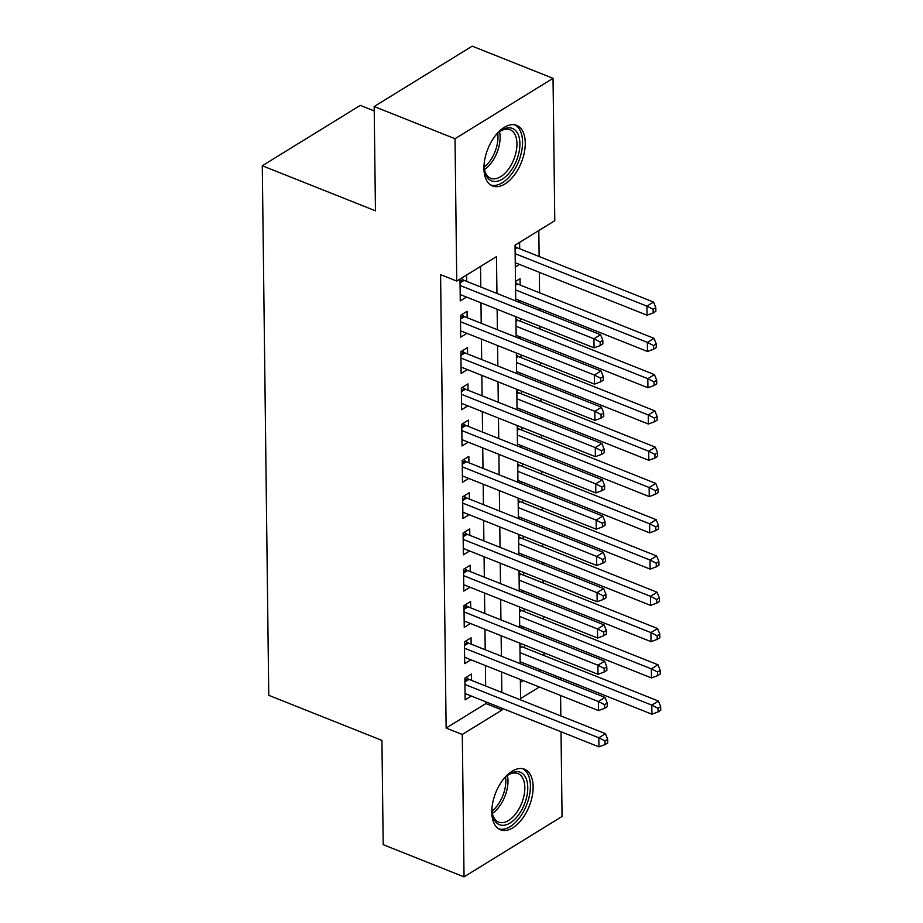 <?xml version="1.0" encoding="UTF-8"?>
<svg xmlns="http://www.w3.org/2000/svg" width="923" height="923" viewBox="0 0 923 923"><rect width="100%" height="100%" fill="white"/><g stroke="black" fill="none" stroke-linecap="round" stroke-linejoin="round"><path stroke-width="1.38" d="M491.809 812.24A32.605 18.068 -68.3 0 1 502.885 779.935A32.605 18.068 -68.3 0 1 524.529 769.217A32.605 18.068 -68.3 0 1 533.136 786.777A32.605 18.068 -68.3 0 1 522.06 819.07A32.605 18.068 -68.3 0 1 500.416 829.8A32.605 18.068 -68.3 0 1 491.809 812.24M483.94 168.401A32.605 18.068 -68.3 0 1 495.016 136.108A32.605 18.068 -68.3 0 1 516.672 125.378A32.605 18.068 -68.3 0 1 525.268 142.95A32.605 18.068 -68.3 0 1 514.192 175.243A32.605 18.068 -68.3 0 1 492.547 185.973A32.605 18.068 -68.3 0 1 483.94 168.401M374.23 110.922L360.305 105.372L262.282 165.759L268.755 695.331L381.926 740.384L383.195 844.672L464.038 876.85L462.296 734.477L502.031 710.006L502.02 708.253M262.282 165.759L375.453 210.813L374.173 106.526L472.207 46.15L553.039 78.328L554.781 220.701L515.046 245.183L515.726 300.921M544.005 655.503L543.97 652.769M543.774 636.951L543.751 635.047M543.566 619.229L543.532 616.495M543.335 600.677L543.312 598.773M543.116 582.955L543.082 580.221M542.897 564.414L542.874 562.499M542.678 546.681L542.643 543.959M542.447 528.141L542.424 526.225M542.228 510.419L542.205 507.685M542.009 491.867L541.986 489.963M541.789 474.145L541.755 471.411M541.559 455.593L541.536 453.689M541.351 437.871L541.316 435.137M541.12 419.319L541.097 417.415M540.901 401.597L540.866 398.863M540.682 383.045L540.659 381.141M540.463 365.323L540.428 362.589M540.232 346.771L540.209 344.867M540.013 329.05L539.99 326.327M539.793 310.509L539.77 308.594M539.574 292.776L539.32 272.331M539.136 256.513L538.813 230.542M560.365 677.759L560.388 679.663M560.584 695.481L560.838 715.936M561.022 731.754L562.061 816.474L464.038 876.85M471.572 680.401L471.491 674.044L464.869 678.128L465.134 699.888L471.365 696.057M471.134 644.127L471.053 637.781L464.431 641.854L464.696 663.614L470.926 659.783M470.684 607.853L470.603 601.508L463.981 605.58L464.246 627.352L470.476 623.51M470.245 571.579L470.165 565.234L463.542 569.306L463.808 591.078L470.038 587.236M469.795 535.305L469.726 528.96L463.092 533.044L463.369 554.804L469.588 550.962M469.357 499.031L469.276 492.686L462.654 496.77L462.919 518.53L469.149 514.699M468.907 462.769L468.838 456.412L462.215 460.496L462.481 482.256L468.711 478.426M468.469 426.495L468.388 420.15L461.765 424.222L462.031 445.982L468.261 442.152M468.03 390.221L467.949 383.876L461.327 387.948L461.592 409.72L467.823 405.878M467.58 353.947L467.511 347.602L460.877 351.675L461.142 373.446L467.373 369.604M467.142 317.674L467.061 311.328L460.439 315.412L460.704 337.172L466.934 333.33M519.684 248.772L519.603 242.414L515.046 245.23M520.122 285.034L520.053 278.688L515.484 281.503M520.572 321.308L520.537 318.573M521.01 357.582L520.976 354.847M521.46 393.856L521.426 391.121M521.899 430.13L521.864 427.395M522.349 466.403L522.314 463.669M522.787 502.666L522.753 499.943M523.226 538.94L523.191 536.217M523.676 575.214L523.641 572.479M524.114 611.488L524.079 608.753M520.387 682.305L523.179 680.586M538.697 671.021L540.566 669.879M515.311 266.989L519.476 264.428M518.057 301.844L519.926 300.702M515.934 317.777L516.949 317.143M518.495 338.118L520.364 336.964M516.372 354.051L517.388 353.417M518.934 374.392L520.803 373.238M516.811 390.314L517.826 389.691M519.384 410.666L521.253 409.512M517.261 426.588L518.276 425.964M519.822 446.94L521.691 445.786M517.699 462.861L518.714 462.238M520.272 483.214L522.141 482.06M518.149 499.135L519.164 498.512M520.71 519.476L522.58 518.334M518.588 535.409L519.603 534.786M521.149 555.75L523.018 554.596M519.026 571.683L520.041 571.049M521.599 592.024L523.468 590.87M519.476 607.945L520.491 607.322M522.037 628.298L523.906 627.144M519.914 644.219L520.93 643.596M524.564 647.761L524.529 645.027M522.487 664.572L524.356 663.418M496.943 293.445L496.493 256.606L456.758 281.077L440.583 274.639L446.132 728.051L485.867 703.568L485.844 701.826M485.66 686.008L485.406 665.552M485.21 649.734L484.956 629.278M484.771 613.46L484.517 593.004M484.321 577.187L484.079 556.731M483.883 540.913L483.629 520.457M483.433 504.639L483.191 484.183M482.994 468.365L482.741 447.92M482.556 432.102L482.302 411.646M482.106 395.829L481.864 375.373M481.668 359.555L481.414 339.099M481.218 323.281L480.975 302.825M480.779 287.007L480.525 266.435M466.692 281.4L466.623 275.054L460 279.138L460.265 300.898L466.496 297.056M374.173 106.526L455.016 138.715L553.039 78.328M446.132 728.051L462.296 734.477M456.758 281.077L455.016 138.715M501.824 692.435L501.57 671.99M501.374 656.172L501.131 635.716M500.935 619.898L500.681 599.442M500.497 583.624L500.243 563.168M500.047 547.351L499.805 526.895M499.608 511.077L499.355 490.621M499.158 474.803L498.916 454.347M498.72 438.54L498.466 418.084M498.282 402.266L498.028 381.81M497.832 365.993L497.578 345.537M497.393 329.719L497.139 309.263M520.353 679.455L520.584 698.584L539.344 687.024M554.873 677.459L556.742 676.317M515.911 316.739L516.165 337.195M516.361 353.013L516.615 373.469M516.799 389.287L517.053 409.743M517.249 425.561L517.491 446.005M517.688 461.823L517.941 482.279M518.138 498.097L518.38 518.553M518.576 534.371L518.83 554.827M519.014 570.645L519.268 591.101M519.464 606.919L519.707 627.375M519.903 643.193L520.157 663.649M485.867 703.568L502.031 710.006M460.069 285.484L593.939 338.776L594.054 347.844L460.185 294.552M461.338 278.308L462.896 279.634A4.177 2.792 -121.6 0 0 464.107 280.373L600.561 334.703L593.939 338.776L600.169 341.948L600.204 345.571L602.857 343.944L602.811 340.322L600.169 341.948M602.811 340.322L600.561 334.703M594.054 347.844L600.204 345.571M515.253 262.743L647.035 315.204L646.931 306.148L653.553 302.063L517.099 247.733A4.177 2.792 58.4 0 1 515.888 246.995L515.057 246.291M653.149 309.309L653.196 312.943L655.849 311.305L655.803 307.682L653.149 309.309L646.931 306.148L515.149 253.675M653.196 312.943L647.035 315.204M653.553 302.063L655.803 307.682M495.097 136.004A28.221 15.633 -68.3 0 1 500.151 131.228A28.221 15.633 -68.3 0 1 519.903 143.63A28.221 15.633 -68.3 0 1 504.131 177.885A28.221 15.633 -68.3 0 1 484.563 170.374A28.221 15.633 -68.3 0 1 484.137 165.667A28.221 15.633 -68.3 0 1 484.183 163.429M484.413 169.428A26.132 14.48 111.7 0 0 490.736 178.277A26.132 14.48 111.7 0 0 508.077 169.682A26.132 14.48 111.7 0 0 516.961 143.803A26.132 14.48 111.7 0 0 510.061 129.728A26.132 14.48 111.7 0 0 499.389 131.804M490.644 184.969A32.397 17.952 111.7 0 0 511.861 173.662A32.397 17.952 111.7 0 0 522.556 142.004A32.397 17.952 111.7 0 0 514.596 124.801M502.966 779.831A28.221 15.633 -68.3 0 1 508.008 775.055A28.221 15.633 -68.3 0 1 526.848 780.604A28.221 15.633 -68.3 0 1 519.084 814.178A28.221 15.633 -68.3 0 1 492.432 814.201A28.221 15.633 -68.3 0 1 492.051 807.267M492.282 813.267A26.132 14.48 111.7 0 0 498.605 822.105A26.132 14.48 111.7 0 0 516.788 812.367A26.132 14.48 111.7 0 0 517.93 773.555A26.132 14.48 111.7 0 0 507.258 775.632M498.512 828.796A32.397 17.952 111.7 0 0 520.445 816.497A32.397 17.952 111.7 0 0 522.464 768.628M460.519 321.758L594.389 375.05L594.493 384.118L460.623 330.826M461.777 314.581L463.346 315.908A4.177 2.792 -121.6 0 0 464.557 316.647L601.011 370.977L594.389 375.05L600.608 378.222L600.654 381.845L603.307 380.218L603.261 376.584L600.608 378.222M603.261 376.584L601.011 370.977M594.493 384.118L600.654 381.845M460.958 358.032L594.827 411.323L594.943 420.392L461.073 367.1M462.227 350.855L463.784 352.171A4.177 2.792 -121.6 0 0 464.996 352.921L601.45 407.239L594.827 411.323L601.046 414.496L601.092 418.119L603.746 416.492L603.7 412.858L601.046 414.496M603.7 412.858L601.45 407.239M594.943 420.392L601.092 418.119M461.408 394.294L595.266 447.597L595.381 456.666L461.512 403.363M462.665 387.129L464.234 388.445A4.177 2.792 -121.6 0 0 465.434 389.194L601.9 443.513L595.266 447.597L601.496 450.77L601.542 454.393L604.184 452.766L604.138 449.132L601.496 450.77M604.138 449.132L601.9 443.513M595.381 456.666L601.542 454.393M461.846 430.568L595.716 483.871L595.82 492.94L461.962 439.636M463.104 423.403L464.673 424.718A4.177 2.792 -121.6 0 0 465.884 425.457L602.338 479.787L595.716 483.871L601.934 487.032L601.981 490.667L604.634 489.028L604.588 485.406L601.934 487.032M604.588 485.406L602.338 479.787M595.82 492.94L601.981 490.667M515.703 299.017L647.485 351.478L647.369 342.41L653.992 338.337L517.538 284.007A4.177 2.792 58.4 0 1 516.326 283.269L515.495 282.565M653.599 345.583L653.646 349.206L656.288 347.579L656.241 343.956L653.599 345.583L647.369 342.41L515.588 289.949M653.646 349.206L647.485 351.478M653.992 338.337L656.241 343.956M516.142 335.291L647.923 387.752L647.819 378.684L654.442 374.611L517.988 320.281A4.177 2.792 58.4 0 1 516.776 319.543L515.945 318.839M654.038 381.857L654.084 385.479L656.738 383.853L656.691 380.23L654.038 381.857L647.819 378.684L516.038 326.223M654.084 385.479L647.923 387.752M654.442 374.611L656.691 380.23M516.592 371.565L648.373 424.026L648.258 414.958L654.88 410.873L518.426 356.555A4.177 2.792 58.4 0 1 517.215 355.805L516.384 355.113M654.488 418.131L654.522 421.753L657.176 420.127L657.13 416.492L654.488 418.131L648.258 414.958L516.476 362.497M654.522 421.753L648.373 424.026M654.88 410.873L657.13 416.492M517.03 407.828L648.811 460.3L648.696 451.232L655.33 447.147L518.864 392.829A4.177 2.792 58.4 0 1 517.665 392.079L516.834 391.375M654.926 454.404L654.972 458.027L657.614 456.4L657.58 452.766L654.926 454.404L648.696 451.232L516.915 398.759M654.972 458.027L648.811 460.3M655.33 447.147L657.58 452.766M462.285 466.842L596.154 520.145L596.27 529.202L462.4 475.91M463.554 459.666L465.111 460.992A4.177 2.792 -121.6 0 0 466.323 461.731L602.777 516.061L596.154 520.145L602.384 523.306L602.431 526.941L605.073 525.302L605.027 521.68L602.384 523.306M605.027 521.68L602.777 516.061M596.27 529.202L602.431 526.941M517.468 444.101L649.25 496.574L649.146 487.506L655.768 483.421L519.314 429.091A4.177 2.792 58.4 0 1 518.103 428.353L517.272 427.649M655.365 490.667L655.411 494.301L658.064 492.663L658.018 489.04L655.365 490.667L649.146 487.506L517.365 435.033M655.411 494.301L649.25 496.574M655.768 483.421L658.018 489.04M462.735 503.116L596.604 556.407L596.708 565.476L462.838 512.184M463.992 495.939L465.561 497.266A4.177 2.792 -121.6 0 0 466.773 498.005L603.227 552.335L596.604 556.407L602.823 559.58L602.869 563.215L605.523 561.576L605.476 557.954L602.823 559.58M605.476 557.954L603.227 552.335M596.708 565.476L602.869 563.215M517.918 480.375L649.7 532.848L649.584 523.779L656.207 519.695L519.753 465.365A4.177 2.792 58.4 0 1 518.541 464.627L517.711 463.923M655.815 526.941L655.861 530.575L658.503 528.937L658.457 525.314L655.815 526.941L649.584 523.779L517.803 471.307M655.861 530.575L649.7 532.848M656.207 519.695L658.457 525.314M463.173 539.39L597.043 592.681L597.158 601.75L463.288 548.458M464.442 532.213L466 533.54A4.177 2.792 -121.6 0 0 467.211 534.279L603.665 588.609L597.043 592.681L603.273 595.854L603.307 599.477L605.961 597.85L605.915 594.227L603.273 595.854M605.915 594.227L603.665 588.609M597.158 601.75L603.307 599.477M518.357 516.649L650.138 569.11L650.034 560.042L656.657 555.969L520.203 501.639A4.177 2.792 58.4 0 1 518.991 500.901L518.161 500.197M656.253 563.215L656.299 566.849L658.953 565.211L658.907 561.588L656.253 563.215L650.034 560.042L518.253 507.581M656.299 566.849L650.138 569.11M656.657 555.969L658.907 561.588M463.623 575.664L597.481 628.955L597.596 638.024L463.727 584.732M464.88 568.487L466.45 569.803A4.177 2.792 -121.6 0 0 467.649 570.552L604.115 624.871L597.481 628.955L603.711 632.128L603.757 635.751L606.399 634.124L606.365 630.49L603.711 632.128M606.365 630.49L604.115 624.871M597.596 638.024L603.757 635.751M518.807 552.923L650.588 605.384L650.473 596.316L657.095 592.243L520.641 537.913A4.177 2.792 58.4 0 1 519.43 537.174L518.599 536.471M656.703 599.489L656.738 603.111L659.391 601.484L659.345 597.862L656.703 599.489L650.473 596.316L518.691 543.855M656.738 603.111L650.588 605.384M657.095 592.243L659.345 597.862M464.061 611.937L597.931 665.229L598.035 674.298L464.177 620.994M465.319 604.761L466.888 606.076A4.177 2.792 -121.6 0 0 468.099 606.826L604.553 661.145L597.931 665.229L604.15 668.402L604.196 672.025L606.849 670.398L606.803 666.764L604.15 668.402M606.803 666.764L604.553 661.145M598.035 674.298L604.196 672.025M519.245 589.197L651.027 641.658L650.923 632.59L657.545 628.517L521.091 574.187A4.177 2.792 58.4 0 1 519.88 573.437L519.049 572.745M657.141 635.762L657.188 639.385L659.83 637.758L659.795 634.124L657.141 635.762L650.923 632.59L519.13 580.129M657.188 639.385L651.027 641.658M657.545 628.517L659.795 634.124M464.5 648.2L598.369 701.503L598.485 710.572L464.615 657.268M465.769 641.035L467.326 642.35A4.177 2.792 -121.6 0 0 468.538 643.1L604.992 697.419L598.369 701.503L604.6 704.676L604.646 708.299L607.288 706.66L607.242 703.038L604.6 704.676M607.242 703.038L604.992 697.419M598.485 710.572L604.646 708.299M519.684 625.459L651.476 677.932L651.361 668.863L657.984 664.779L521.53 610.461A4.177 2.792 58.4 0 1 520.318 609.711L519.487 609.007M657.58 672.036L657.626 675.659L660.28 674.032L660.233 670.398L657.58 672.036L651.361 668.863L519.58 616.402M657.626 675.659L651.476 677.932M657.984 664.779L660.233 670.398M464.95 684.474L598.819 737.777L598.923 746.845L465.054 693.542M466.207 677.297L467.776 678.624A4.177 2.792 -121.6 0 0 468.988 679.363L605.442 733.693L598.819 737.777L605.038 740.938L605.084 744.573L607.738 742.934L607.692 739.311L605.038 740.938M607.692 739.311L605.442 733.693M598.923 746.845L605.084 744.573M520.134 661.733L651.915 714.206L651.8 705.137L658.422 701.053L521.968 646.735A4.177 2.792 58.4 0 1 520.757 645.985L519.926 645.281M658.03 708.31L658.076 711.933L660.718 710.306L660.672 706.672L658.03 708.31L651.8 705.137L520.018 652.665M658.076 711.933L651.915 714.206M658.422 701.053L660.672 706.672M460.023 281.4L462.896 279.634M460.046 282.876L464.107 280.373M517.099 247.733L515.092 248.979M515.888 246.995L515.069 247.491M499.516 131.724A26.132 14.48 -68.3 0 1 500.116 137.1A26.132 14.48 -68.3 0 1 484.448 169.578M484.194 167.201A25.267 13.995 111.7 0 0 497.97 136.789A25.267 13.995 111.7 0 0 497.705 133.27M507.385 775.551A26.132 14.48 -68.3 0 1 499.943 805.664A26.132 14.48 -68.3 0 1 492.317 813.405M492.063 811.04A25.267 13.995 111.7 0 0 498.062 804.544A25.267 13.995 111.7 0 0 505.562 777.097M460.462 317.674L463.346 315.908M460.485 319.15L464.557 316.647M460.912 353.947L463.784 352.171M460.923 355.424L464.996 352.921M461.35 390.221L464.234 388.445M461.373 391.698L465.434 389.194M461.8 426.495L464.673 424.718M461.812 427.972L465.884 425.457M517.538 284.007L515.53 285.242M516.326 283.269L515.519 283.765M517.988 320.281L515.98 321.516M516.776 319.543L515.957 320.039M518.426 356.555L516.418 357.789M517.215 355.805L516.395 356.313M518.864 392.829L516.857 394.063M517.665 392.079L516.845 392.587M462.238 462.758L465.111 460.992M462.261 464.234L466.323 461.731M519.314 429.091L517.307 430.337M518.103 428.353L517.284 428.86M462.677 499.031L465.561 497.266M462.7 500.508L466.773 498.005M519.753 465.365L517.745 466.611M518.541 464.627L517.734 465.134M463.127 535.305L466 533.54M463.138 536.782L467.211 534.279M520.203 501.639L518.195 502.873M518.991 500.901L518.172 501.397M463.565 571.579L466.45 569.803M463.588 573.056L467.649 570.552M520.641 537.913L518.634 539.147M519.43 537.174L518.611 537.671M464.015 607.853L466.888 606.076M464.027 609.33L468.099 606.826M521.091 574.187L519.072 575.421M519.88 573.437L519.061 573.944M464.454 644.127L467.326 642.35M464.477 645.604L468.538 643.1M521.53 610.461L519.522 611.695M520.318 609.711L519.499 610.218M464.904 680.401L467.776 678.624M464.915 681.878L468.988 679.363M521.968 646.735L519.961 647.969M520.757 645.985L519.949 646.492"/></g></svg>
